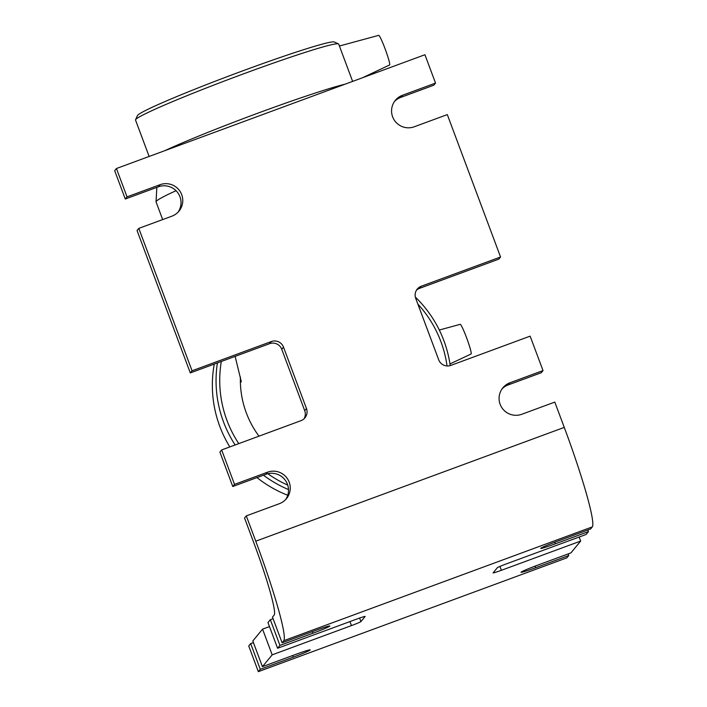 <?xml version="1.0" encoding="UTF-8"?>
<svg xmlns="http://www.w3.org/2000/svg" width="707" height="707" viewBox="0 0 707 707"><rect width="100%" height="100%" fill="white"/><g stroke="black" fill="none" stroke-linecap="round" stroke-linejoin="round"><path stroke-width="1.06" d="M285.548 499.672A16.844 16.756 39.5 0 0 265.823 474.317L232.771 486.513L234.521 484.375L221.645 449.935L300.935 420.692A9.474 9.421 39.5 0 0 306.476 408.566L304.717 410.696A9.474 9.421 -140.5 0 1 303.983 418.853M221.645 449.935L219.895 452.073L232.771 486.513M269.588 343.673A9.474 9.421 -140.5 0 1 281.748 349.267L283.507 347.137A9.474 9.421 39.5 0 0 271.347 341.534L269.588 343.673L190.298 372.916L192.057 370.786L271.347 341.534M283.507 347.137L306.476 408.566M304.717 410.696L281.748 349.267M234.521 484.375L267.582 472.188A16.844 16.756 -140.5 0 1 286.468 498.638A16.844 16.756 -140.5 0 1 279.362 503.693L246.301 515.88L244.551 518.019L254.007 543.321A70.727 6.16 69.8 0 1 274.219 614.984L272.487 617.087L282.102 642.787L283.825 640.683A98.202 8.546 -110.2 0 0 255.766 541.191L246.301 515.88M178.058 212.171A16.844 16.756 39.5 0 0 158.324 186.816L125.272 199.012L127.03 196.873L160.082 184.686A16.844 16.756 -140.5 0 1 178.977 211.137A16.844 16.756 -140.5 0 1 171.863 216.192L138.811 228.379L137.052 230.517L190.298 372.916M127.03 196.873L116.434 168.513L114.675 170.652L125.272 199.012M192.057 370.786L138.811 228.379M500.556 256.995L498.797 259.133L419.507 288.376L421.266 286.238L500.556 256.995L447.31 114.596L414.258 126.783A16.844 16.756 -140.5 0 1 395.363 100.323A16.844 16.756 -140.5 0 1 402.477 95.277L435.53 83.081L433.771 85.22L400.719 97.416A16.844 16.756 39.5 0 0 394.533 101.428M416.467 290.215A9.474 9.421 -140.5 0 1 419.507 288.376M587.844 530.011L588.445 531.611L555.384 543.807A16.844 0.848 -20.5 0 1 540.696 548.393A16.844 0.848 -20.5 0 1 557.54 541.191L590.592 528.995L592.325 526.892A98.202 8.546 69.8 0 0 564.266 427.399L554.801 402.097L521.748 414.284A16.844 16.756 -140.5 0 1 502.863 387.834A16.844 16.756 -140.5 0 1 509.968 382.779L543.02 370.583L541.27 372.722L508.209 384.917A16.844 16.756 39.5 0 0 502.023 388.938M421.266 286.238A9.474 9.421 39.5 0 0 415.725 298.363L438.693 359.801A9.474 9.421 39.5 0 0 450.854 365.395L530.144 336.143L543.02 370.583M116.434 168.513L424.925 54.731L435.53 83.081M365.095 616.416L365.121 616.495A9.474 0.477 159.5 0 0 365.139 616.442A9.474 0.477 159.5 0 0 356.876 619.023L277.586 648.266L279.945 645.403L270.33 619.703L273.088 618.687M365.121 616.495L360.923 621.594L359.598 618.042M349.956 621.577L351.459 625.598A9.474 0.477 159.5 0 0 360.923 621.594M351.459 625.598L272.177 654.841L262.562 629.142L269.482 626.596M282.102 642.787L315.154 630.591A16.844 0.848 -20.5 0 1 329.851 626.004A16.844 0.848 -20.5 0 1 312.998 633.216L279.945 645.403M270.33 619.703L267.98 622.567L277.586 648.266M262.562 629.142L252.823 640.975L262.43 666.674L295.491 654.488A16.844 0.848 -20.5 0 1 310.179 649.892A16.844 0.848 -20.5 0 1 293.334 657.103L260.282 669.29L250.667 643.6L253.424 642.583M262.43 666.674L272.177 654.841M250.667 643.6L248.731 645.951L258.338 671.65L260.282 669.29M258.338 671.65L566.837 557.858L568.773 555.508L535.72 567.694A16.844 0.848 -20.5 0 1 521.024 572.281A16.844 0.848 -20.5 0 1 537.877 565.079L570.929 552.883L580.668 541.058L501.387 570.302L499.937 566.431M588.445 531.611L586.085 534.474L506.795 563.726A9.474 0.477 159.5 0 0 497.339 567.721L493.132 572.829A9.474 0.477 159.5 0 0 493.115 572.882A9.474 0.477 159.5 0 0 501.387 570.302M579.166 537.028L580.668 541.058M568.181 553.899L568.773 555.508M258.992 436.166A94.305 93.828 -140.5 0 1 240.389 376.972M362.603 77.717L389.601 64.973A15.784 1.37 -110.2 0 0 385.421 49.693A15.784 1.37 -110.2 0 0 378.678 35.35L339.413 46.035M352.634 81.393L338.697 44.108A108.454 5.488 159.5 0 0 338.467 43.896A108.454 5.488 159.5 0 0 235.192 76.948A108.454 5.488 159.5 0 0 135.558 119.757A108.454 5.488 159.5 0 0 135.532 120.066L149.133 156.459M338.467 43.896L334.287 41.996A105.202 5.32 159.5 0 0 234.114 74.058A105.202 5.32 159.5 0 0 137.467 115.586L135.558 119.757M345.016 84.204A108.454 5.488 159.5 0 0 258.709 112.864A108.454 5.488 159.5 0 0 164.899 150.644M176.052 190.704A117.883 5.965 159.5 0 0 156.053 201.795A117.883 5.965 159.5 0 0 156.07 201.928L162.672 219.585M447.036 365.961A114.428 113.845 39.5 0 0 440.868 341.561A114.428 113.845 39.5 0 0 417.864 304.09M221.318 361.48A114.428 113.845 39.5 0 0 238.772 443.616M267.838 473.717A114.428 113.845 39.5 0 0 287.74 485.117M450.209 365.607A117.883 117.282 39.5 0 0 443.872 340.641A117.883 117.282 39.5 0 0 415.345 297.073M217.411 362.921A117.883 117.282 39.5 0 0 235.139 444.959M263.446 475.192A117.883 117.282 39.5 0 0 288.509 489.562M449.961 363.955L471.118 353.968A15.784 1.37 -110.2 0 0 471.162 353.933A15.784 1.37 -110.2 0 0 466.814 338.37A15.784 1.37 -110.2 0 0 460.186 324.345L439.303 330.028M214.265 364.078A117.883 117.282 39.5 0 0 229.819 446.921M256.986 477.579A117.883 117.282 39.5 0 0 287.722 495.253M265.823 474.317L267.582 472.188M158.324 186.816L160.082 184.686M508.209 384.917L509.968 382.779M400.719 97.416L402.477 95.277M564.266 427.399L255.766 541.191M312.397 631.607L312.998 633.216M292.733 655.504L293.334 657.103M592.325 526.892L283.825 640.683M554.792 542.216L555.384 543.807M535.128 566.104L535.72 567.694M235.131 356.381L241.343 381.921M156.821 187.373L156.053 201.795"/></g></svg>
